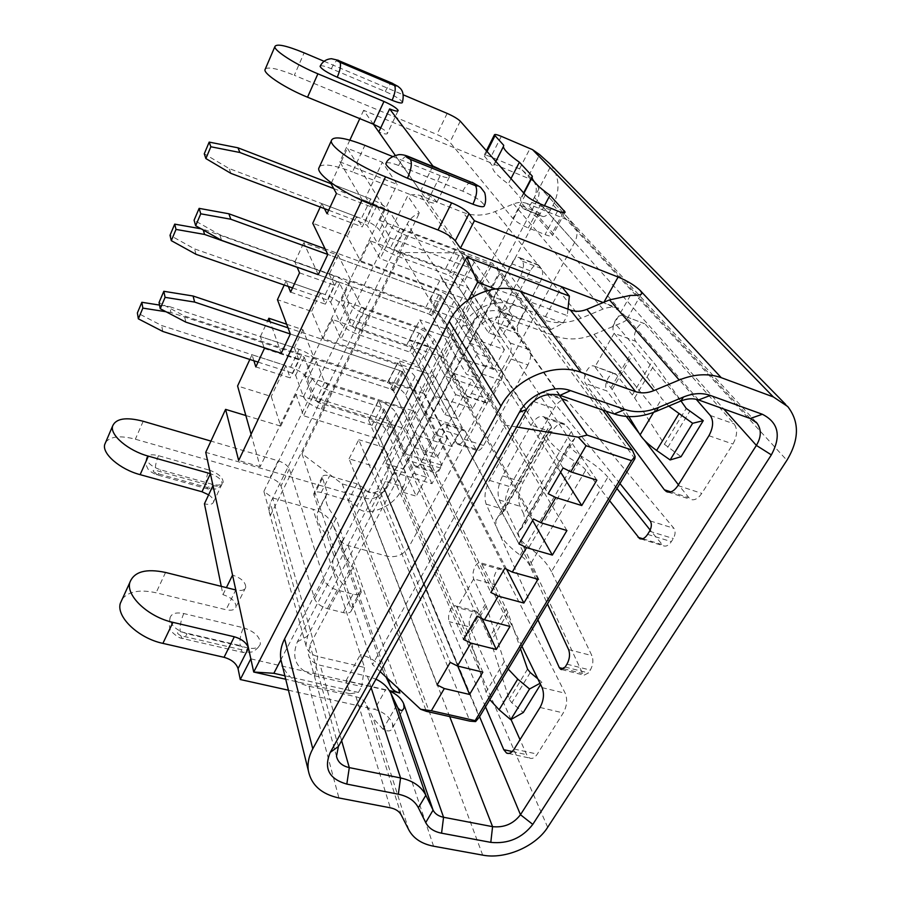<?xml version="1.0" encoding="UTF-8"?>
<svg xmlns="http://www.w3.org/2000/svg" width="901" height="901" viewBox="0 0 901 901"><rect width="100%" height="100%" fill="white"/><g stroke="black" fill="none" stroke-linecap="round" stroke-linejoin="round"><path stroke-width="0.68" stroke-dasharray="4.5 3.38" d="M278.184 460.794C284.029 462.799 287.757 465.535 289.367 468.993L324.259 580.267C326.241 584.693 330.543 587.959 337.154 590.065L353.046 594.153C357.72 595.201 360.468 594.514 361.301 592.081L353.192 567.157C344.497 557.325 340.871 548.878 342.324 541.816L343.371 538.989L336.129 518.221C328.178 509.448 324.844 501.97 326.117 495.775L327.277 492.87L322.164 477.057C322.885 475.142 325.385 474.737 329.642 475.863L357.01 483.882L365.761 489.22C367.664 495.111 380.492 493.196 383.173 485.571L369.421 511.768C363.058 511.824 358.902 509.943 356.976 506.114L350.861 501.226L321.218 492.52C316.972 491.428 314.472 491.867 313.717 493.827L318.65 509.865L317.445 512.838C316.105 519.156 319.348 526.736 327.198 535.566L334.192 556.615L333.1 559.51C331.568 566.718 335.093 575.266 343.675 585.154L351.48 610.405C350.613 612.883 347.854 613.626 343.191 612.612L327.356 608.648C320.767 606.576 316.51 603.31 314.573 598.827L280.999 486.011C279.434 482.508 275.74 479.771 269.917 477.8L278.184 460.794L210.935 441.096M212.996 485.538C218.166 486.799 221.207 486.225 222.119 483.837C221.894 479.771 217.986 476.392 210.406 473.689M122.378 598.827C128.854 591.293 140.083 589.277 156.076 592.779L226.038 609.74L235.792 589.975C241.389 591.146 244.712 590.256 245.759 587.294C245.59 582.091 241.175 578.014 232.548 575.086M250.827 658.845L389.637 691.022M243.428 627.76C254.578 631.455 260.22 636.861 260.355 643.967C258.981 647.909 254.803 649.216 247.809 647.875L187.003 633.741C175.729 630.092 170.075 624.753 170.041 617.703C171.618 613.423 176.191 612.038 183.77 613.547L243.428 627.76C240.533 634.191 239.452 640.127 240.184 645.589C244.25 647.808 244.531 649.159 241.04 649.632L180.808 635.701C176.664 633.426 176.45 632.074 180.177 631.635L240.184 645.589M221.274 586.348L222.964 594.649C231.557 597.532 235.916 601.609 236.028 606.902C234.947 609.921 231.625 610.878 226.038 609.74M208.638 494.818C212.242 497.341 213.886 499.717 213.571 501.947C212.636 504.402 209.584 505.01 204.437 503.794M105.721 442.143C110.665 436.309 120.543 435.329 135.353 439.204L269.917 477.8M396.62 705.325L383.015 729.191C388.117 731.961 391.361 731.398 392.757 727.501L392.453 723.435C389.378 716.599 383.409 711.903 374.579 709.346L385.628 689.738M288.444 690.222L374.579 709.346M209.1 470.063C218.233 473.318 222.919 477.384 223.178 482.26C222.074 485.121 218.414 485.797 212.197 484.276L160.75 469.883C151.537 466.65 146.829 462.618 146.638 457.787C147.899 454.746 151.841 454.048 158.475 455.692L209.1 470.063C206.712 475.694 205.755 480.492 206.239 484.468C209.663 486.315 209.854 487.272 206.836 487.328L155.817 473.115C152.337 471.234 152.19 470.288 155.377 470.254L206.239 484.468M386.225 163.036C387.993 162.157 392.126 162.98 398.602 165.502L462.765 191.17C475.007 196.542 482.215 201.34 484.411 205.552M320.272 65.976C321.623 65.323 325.306 66.246 331.343 68.724L385.268 91.485C395.145 95.945 400.855 99.572 402.42 102.354M439.238 168.96C445.454 172.361 448.856 174.997 449.441 176.878C449.205 178.319 446.13 177.902 440.206 175.627L427.524 201.328L352.494 171.911L364.894 145.343M392.633 156.504L440.206 175.627M324.045 61.279L403.378 94.875M432.739 166.336L420.497 191.316L395.269 155.377L466.797 257.258M222.964 594.649L226.399 587.632M373.374 124.203L363.621 110.305L530.7 179.322L522.096 169.929L490.921 156.887C486.495 155.107 484.164 154.69 483.95 155.648L493.016 166.403L492.633 167.834C492.993 171.213 498.197 176.573 508.243 183.917L520.801 198.344L520.519 199.785C520.958 203.694 526.758 209.775 537.92 218.042L552.595 235.42C552.437 236.704 549.925 236.422 545.049 234.564L528.29 227.919C521.206 224.912 516.093 221.781 512.962 218.549L449.903 142.268C447.459 139.79 443.134 137.189 436.906 134.463L294.334 75.279L304.133 52.844M527.918 364.916L483.578 445.466C481.168 449.554 478.859 451.187 476.652 450.376L464.375 429.968C462.269 429.214 460.073 430.824 457.787 434.811L439.925 467.867C437.762 471.628 435.701 473.149 433.764 472.428L430.723 467.315C429.394 463.474 430.059 458.778 432.694 453.226L472.101 379.625L486.27 402.938C487.644 403.434 489.097 402.387 490.617 399.785L501.136 380.47C502.927 376.742 503.299 373.746 502.262 371.46L488.196 349.554L530.329 270.852C533.11 266.032 535.757 264.027 538.257 264.838L541.524 268.532C543.404 271.865 542.841 276.675 539.834 282.937L520.192 319.292C517.253 325.407 516.656 330.239 518.424 333.798L529.687 349.903C531.556 353.642 530.971 358.643 527.918 364.916L508.322 358.057L464.195 439.294C461.796 443.427 459.521 445.083 457.37 444.283L445.533 423.92C443.472 423.177 441.31 424.821 439.035 428.831L421.263 462.157C419.111 465.941 417.095 467.484 415.203 466.786L412.264 461.672C411.002 457.832 411.689 453.113 414.325 447.527L453.53 373.329L467.191 396.598C468.543 397.082 469.962 396.012 471.482 393.388L481.945 373.915C483.736 370.153 484.13 367.146 483.127 364.86L469.545 343.022L511.486 263.655C514.257 258.79 516.859 256.751 519.303 257.528L522.467 261.211C524.281 264.534 523.695 269.354 520.688 275.683L501.136 312.343C498.208 318.504 497.589 323.358 499.289 326.917L510.18 342.966C511.982 346.705 511.363 351.739 508.322 358.057M508.209 669.094L504.256 661.627L486.213 606.08L473.667 578.893C472.372 575.187 472.901 570.986 475.244 566.29C477.068 563.283 478.859 562.145 480.638 562.843L481.99 564.353L502.837 570.153L501.452 568.644C499.627 567.934 497.814 569.06 495.978 572.034C493.624 576.685 493.129 580.875 494.48 584.569L507.961 612.612L520.485 648.72M485.493 706.823L449.194 621.69C448 617.895 448.54 613.705 450.827 609.121C452.527 606.305 454.205 605.235 455.872 605.9L457.269 607.556L477.992 612.984L490.865 641.58L509.178 699.289L511.813 702.791L523.301 712.511M477.992 612.984L476.55 611.317C474.85 610.641 473.138 611.7 471.426 614.493C469.139 619.043 468.61 623.199 469.871 626.983L449.194 621.69M502.837 570.153L565.22 693.241C567.641 699.435 566.988 706.001 563.271 712.928L537.3 754.103C534.777 757.865 532.187 759.171 529.54 758.034L526.68 754.689L520.012 739.687M511.025 719.505L469.871 626.983M616.937 488.5L607.86 477.158L551.468 571.639L591.878 655.601C593.601 660.174 593.083 665.006 590.313 670.085L588.522 672.923L584.062 675.153L582.587 673.475L506.587 510.236C504.188 503.377 505.236 495.505 509.729 486.596L554.002 408.446C558.327 401.339 562.607 398.546 566.842 400.078L673.903 528.301C675.649 531.106 675.457 534.518 673.317 538.528L671.358 541.625C668.711 545.488 665.997 546.851 663.204 545.724L650.184 530.081M668.733 406.092L661.807 398.636L632.164 355.129L614.144 333.302C612.241 330.16 612.646 325.903 615.36 320.508C617.962 316.319 620.519 314.652 623.03 315.53L644.519 323.673C641.962 322.772 639.372 324.405 636.759 328.561C634.034 333.899 633.651 338.134 635.622 341.276L654.779 363.914L680.987 400.956M606.024 411.149L585.47 383.443C583.69 380.177 584.13 375.92 586.765 370.671C589.186 366.741 591.574 365.209 593.928 366.054L616.318 374.546L634.664 397.994L664.409 444.306L681.043 456.706M616.318 374.546L615.293 373.69C612.894 372.823 610.473 374.343 608.04 378.229C605.393 383.432 604.988 387.655 606.823 390.921L585.47 383.443M645.42 324.383L734.146 423.92C737.728 429.236 737.322 435.949 732.93 444.047L701.8 493.376C698.016 498.861 694.142 500.821 690.189 499.255L678.419 484.806M644.485 440.307L639.192 433.37M626.285 416.453L606.823 390.921M387.464 467.608C388.601 471.358 387.903 475.953 385.369 481.382L403.4 486.72C405.934 481.337 406.61 476.764 405.416 473.014L387.464 467.608L385.741 463.621L520.53 205.349L539.057 212.816L542.402 216.375C544.902 217.164 547.605 215.046 550.511 210.012L553.146 205.056C560.219 190.561 559.555 177.351 551.164 165.446L549.655 163.678M403.4 486.72L401.193 490.876C394.345 502.589 383.747 509.561 369.421 511.768M539.057 212.816L403.625 469.027L405.416 473.014M481.99 564.353L521.949 646.287M502.938 507.792L550.286 424.461L543.731 416.814C539.598 415.293 535.397 418.075 531.139 425.137L502.6 475.897C498.028 485.042 496.935 493.084 499.345 500.021L502.938 507.792L503.625 511.588L501.406 514.167C498.467 515.349 496.609 517.546 495.843 520.733C495.663 531.613 503.794 543.1 520.226 555.207C524.776 558.519 527.918 561.942 529.653 565.479L547.448 603.929M537.908 619.775L486.168 504.132C483.882 497.273 484.975 489.356 489.457 480.368L533.516 401.508C537.818 394.345 542.03 391.507 546.175 392.994L619.944 483.522M609.594 500.697L585.774 470.074L529.653 565.479M623.909 316.228L696.203 399.278M550.511 210.012L531.77 202.41L551.164 165.446M531.77 202.41C528.876 207.489 526.218 209.651 523.774 208.886L541.704 215.823M520.53 205.349L523.087 208.334M385.369 481.382L383.173 485.571L479.569 716.667M265.401 68.78C269.005 66.775 278.657 68.949 294.334 75.279M630.407 295.404L612.59 326.658L616.318 324.957C623.199 322.479 626.769 320.474 627.028 318.965L625.553 316.296C620.474 311.172 613.176 306.644 603.647 302.713L603.918 302.24M387.768 678.69L339.553 538.821C341.197 542.165 344.036 544.418 348.079 545.578L387.205 556.232C396.429 557.854 403.637 554.791 408.829 547.076L574.647 242.38C578.037 235.533 577.699 229.428 573.644 224.079L568.216 220.171L527.153 203.558L618.705 308.446L603.647 302.713M319.686 166.313C324.45 163.531 335.386 165.401 352.494 171.911M420.497 191.316C429.878 195.393 435.318 199.053 436.827 202.308C436.535 203.851 433.437 203.525 427.524 201.328M380.751 127.807C384.964 130.273 387.193 132.12 387.441 133.348C387.126 134.542 384.243 134.069 378.814 131.94M522.096 169.929L531.252 178.038C536.602 183.725 537.649 190.179 534.394 197.409L723.796 409.009M385.741 463.621L403.625 469.027M551.784 431.951L523.109 482.249C518.514 491.315 517.478 499.312 519.99 506.249L523.729 514.009L571.313 431.444L564.555 423.774C560.332 422.231 556.075 424.957 551.784 431.951L531.139 425.137M550.286 424.461L551.581 427.322L549.892 428.955C547.256 429.484 545.837 430.869 545.623 433.133C547.267 441.107 557.032 450.523 574.928 461.38C579.884 464.353 583.499 467.247 585.774 470.074M607.86 477.158C602.273 470.423 593.646 463.565 581.978 456.582C574.196 451.885 569.916 447.774 569.15 444.261L574.647 438.596L571.313 431.444M551.468 571.639C547.189 563.215 539.676 555.117 528.932 547.357C521.769 542.12 518.21 537.097 518.255 532.322L525.542 523.47L523.729 514.009M383.015 729.191L373.228 718.334L366.144 704.019C364.241 700.359 360.862 697.948 355.996 696.777L309.009 686.213C295.314 682.868 286.327 675.604 282.058 664.397M612.59 326.658L594.063 334.384C580.74 339.756 568.002 340.353 555.861 336.186L506.193 318.154C493.59 315.035 483.488 319.292 475.897 330.915L309.989 644.891L308.379 654.216C309.674 659.859 313.627 663.553 320.227 665.276L367.394 676.223L375.954 679.163M489.817 699.66L486.022 692.058L469.218 635.284L457.269 607.556L473.667 578.893L494.48 584.569M537.807 678.802L541.963 682.248L540.577 684.49M541.963 682.248L540.003 683.318M628.853 416.6L612.151 389.536L594.919 366.898L614.144 333.302L635.622 341.276M503.727 145.32L493.016 166.403M510.98 178.601L508.243 183.917M523.627 192.915L520.801 198.344M544.474 205.665L537.92 218.042M353.192 567.157L343.675 585.154M343.371 538.989L334.192 556.615M336.129 518.221L327.198 535.566M327.277 492.87L318.65 509.865M453.53 373.329L472.101 379.625M469.545 343.022L488.196 349.554M258.058 362.101L292.814 373.273L295.663 375.278L303.434 396.8C306.058 401.835 311.96 406.013 321.15 409.324L372.102 425.283L375.064 427.367L403.524 492.43L416.262 496.181L386.957 431.083C383.927 425.97 378.015 421.837 369.219 418.672L318.661 402.747L315.722 400.675L307.624 379.118C305.101 374.399 299.436 370.424 290.64 367.214L161.639 325.509L137.38 312.929M413.683 473.363L426.466 477.215L396.215 413.165C393.106 408.13 387.148 404.008 378.33 400.776L327.615 384.468L324.653 382.407L316.262 361.245C313.672 356.593 307.962 352.64 299.132 349.363L169.726 306.689L170.965 312.512L301.396 355.309L304.256 357.303L312.332 378.431C315.023 383.398 320.981 387.565 330.205 390.933L381.292 407.275L384.288 409.358L413.683 473.363L403.524 492.43M426.466 477.215L416.262 496.181M162.799 331.455L161.639 325.509M170.965 312.512L166.054 311.746M159.533 305.079L169.726 306.689M424.81 415.598L435.059 396.136L472.62 408.491L483.094 389.108L445.432 376.427L455.929 356.469L493.703 369.478L504.436 349.611L466.572 336.264L477.339 315.8L515.316 329.484L526.33 309.111L488.252 295.066L499.312 274.073L496.924 266.82L460.231 252.899L401.227 252.471L302.004 453.732L342.189 483.882L377.654 494.221L385.076 491.079L394.829 472.552L431.973 483.702L441.952 465.243L404.707 453.8L414.697 434.811L452.043 446.558L462.269 427.637L424.81 415.598L402.398 371.403L290.325 334.001L399.988 370.593L403.04 372.665L434.395 434.485L447.245 438.55L415.023 376.663C411.78 371.786 405.709 367.676 396.834 364.331L288.005 327.84M447.245 438.55L436.782 458.001L405.551 394.998C402.375 390.032 396.361 385.921 387.509 382.632L184.423 315.936L159.038 302.556M414.697 434.811L392.971 389.806L281.236 353.293L390.572 389.018L393.602 391.09L423.977 454.048L436.782 458.001M434.395 434.485L423.977 454.048M185.854 322.141L184.423 315.936M292.532 287.926L327.716 300.179L330.667 302.162L339.666 322.04C342.571 326.748 348.676 330.881 358.001 334.44L409.538 352.009L412.613 354.07L444.948 414.674L457.832 418.852L424.641 358.159C421.319 353.361 415.192 349.261 406.283 345.86L355.129 328.347L352.088 326.297L342.774 306.374C339.981 301.97 334.125 298.04 325.205 294.593L194.548 248.89L170.019 235.285M297.195 267.349L336.704 281.382L339.666 283.353L348.991 302.792C351.964 307.41 358.136 311.532 367.495 315.159L419.179 333.145L422.287 335.206L455.636 394.604L444.948 414.674M455.636 394.604L468.554 398.895L434.338 339.395C430.937 334.676 424.765 330.588 415.823 327.131L364.522 309.201L361.459 307.151L351.807 287.667C348.957 283.342 343.044 279.423 334.091 275.909L203.029 229.158L203.288 230.037M468.554 398.895L457.832 418.852M196.024 254.319L194.548 248.89M201.126 228.82L203.029 229.158M328.662 210.215L364.274 223.628L367.326 225.588L377.654 243.63C380.864 247.966 387.205 252.055 396.665 255.884L448.799 275.188L451.987 277.238L488.545 332.829L501.575 337.47L464.139 281.731C460.49 277.283 454.149 273.228 445.117 269.568L393.388 250.332L390.234 248.304L379.58 230.194C376.505 226.14 370.446 222.254 361.391 218.56L229.079 168.521L204.268 153.812M333.708 188.557L373.69 203.93L376.764 205.867L387.441 223.425C390.73 227.66 397.127 231.737 406.633 235.634L458.913 255.411L462.123 257.438L499.796 311.69L488.545 332.829M499.796 311.69L512.872 316.454L474.309 262.045C470.581 257.686 464.184 253.643 455.118 249.926L403.243 230.239L400.055 228.212L389.052 210.586C385.898 206.622 379.783 202.759 370.705 198.986L331.027 183.691L365.795 197.105L371.753 207.039L362.247 226.928L327.04 213.706M512.872 316.454L501.575 337.47M230.893 173.364L229.079 168.521M466.572 336.264L441.208 295.573L327.795 254.431L438.776 294.695L441.94 296.744L477.429 353.688L490.426 358.215L454.059 301.137C450.5 296.598 444.216 292.532 435.206 288.939L325.092 248.822M490.426 358.215L479.422 378.69L444.125 320.351C440.645 315.722 434.417 311.645 425.441 308.119L219.776 234.733L194.087 220.216M455.929 356.469L431.331 314.877L318.256 274.692L428.91 314.01L432.041 316.06L466.459 374.287L479.422 378.69M477.429 353.688L466.459 374.287M221.578 240.342L219.776 234.733M318.256 274.692L303.772 242.718L338.224 255.242L350.849 280.56L462.765 320.531L472.608 301.689L360.389 260.783L347.313 236.096L312.748 223.268M493.703 369.478L462.765 320.531M504.436 349.611L472.608 301.689M286.653 324.225L302.916 329.698L313.852 357.359L424.506 393.737L433.91 375.751L322.941 338.494L311.6 311.397L277.452 299.684M281.236 353.293L270.154 321.848M452.043 446.558L424.506 393.737M462.269 427.637L433.91 375.751M253.902 360.76L252.032 354.724L285.865 365.671L290.178 377.891L255.816 366.898M264.365 348.529L298.828 359.781L290.178 377.891M298.828 359.781L294.345 347.786L260.4 336.591L264.083 347.696M402.398 371.403L392.971 389.806M288.331 286.462L286.124 280.921L320.373 292.904L325.374 304.178L290.595 292.115M299.537 272.857L334.429 285.2L325.374 304.178M334.429 285.2L329.248 274.186L294.897 261.932L297.127 267.192M441.208 295.573L431.331 314.877M324.416 208.604L321.837 203.603L356.503 216.713L362.247 226.928M336.433 193.501L371.753 207.039M349.858 140.128L339.835 161.831L397.183 184.412L382.339 162.214L365.795 197.105M251.086 434.259L260.164 466.729L384.581 208.322L347.392 148.282L382.339 162.214M245.849 415.53L280.729 426.128L271.246 396.485L237.594 385.977M531.094 179.49L535.881 183.072C539.755 188.163 540.149 193.952 537.075 200.405L384.896 489.682C380.076 497.048 373.318 499.909 364.623 498.264L205.743 452.347M348.079 545.578L398.298 688.488M284.885 675.795L358.407 692.43L350.038 693.736L346.063 680.672L389.378 690.594M350.038 693.736L285.73 679.253M483.094 389.108L453.034 339.148L341.434 300.112L350.512 319.405L428.516 346.288L445.432 376.427M472.62 408.491L443.416 357.551L453.034 339.148M322.941 338.494L332.131 319.416L443.416 357.551M332.131 319.416L340.893 339.148L418.661 365.389L428.516 346.288M435.059 396.136L418.661 365.389M526.33 309.111L492.644 263.351L379.794 220.486L390.234 237.932L469.151 267.552L488.252 295.066M515.316 329.484L482.576 282.632L492.644 263.351M360.389 260.783L370.029 240.758L482.576 282.632M370.029 240.758L380.121 258.677L458.8 287.599L469.151 267.552M477.339 315.8L458.8 287.599M441.952 465.243L415.215 411.52L304.876 375.987L312.703 396.958L389.784 421.33L404.707 453.8M431.973 483.702L406.024 429.101L415.215 411.52M280.729 426.128L296.001 394.401L406.024 429.101M296.001 394.401L303.536 415.766L380.391 439.53L389.784 421.33M394.829 472.552L380.391 439.53M339.553 538.821L333.347 525.508C329.484 517.568 322.682 512.151 312.951 509.234L272.71 497.938L263.88 491.372L270.48 515.327L269.072 511.52L270.323 503.017L407.263 223.887C409.876 218.785 413.908 215.204 419.359 213.12L407.691 195.799L263.88 491.372M527.153 203.558C522.828 201.903 518.3 202.015 513.57 203.896L495.088 211.566C484.062 215.97 473.385 216.24 463.058 212.388L420.913 195.832C416.667 194.233 412.264 194.222 407.691 195.799M364.533 667.461L361.673 686.539L314.595 675.784C296.564 669.95 290.82 658.654 297.353 641.884L462.607 326.196C471.516 308.255 496 297.961 513.322 304.842L563.08 323.166L550.905 329.575L501.62 311.6C489.13 308.491 479.129 312.703 471.617 324.247L307.556 636.174L305.957 645.454C307.252 651.074 311.183 654.745 317.738 656.48L364.533 667.461L360.344 654.599C371.505 657.471 379.22 663.159 383.466 671.673L386.056 677.09M346.063 680.672L360.344 654.599L312.951 509.234M358.407 692.43L361.673 686.539M270.48 515.327L419.359 213.12M550.905 329.575L543.652 319.9L561.785 286.777M567.957 309.156L567.258 315.643L495.347 288.917M563.08 323.166L567.258 315.643M618.705 308.446C613.75 306.667 608.479 306.892 602.882 309.133L581.044 318.233C568.024 323.47 555.557 324.033 543.652 319.9L463.058 212.388M363.621 110.305L359.781 118.628M361.842 200.371L362.157 199.695L339.835 161.831M468.543 299.616L280.909 659.735M634.878 458.71L499.312 274.073M385.076 491.079L479.276 717.162M560.613 472.192L456.683 308.356L430.464 298.907L548.146 493.692M430.464 298.907L441.242 277.733L563.08 467.957M532.626 520.418L435.397 349.397L409.336 340.42L519.01 543.877M409.336 340.42L419.832 319.799L533.46 518.987M506.587 569.241L414.64 389.412L388.725 380.886L490.831 592.43M388.725 380.886L398.963 360.783L504.808 568.351M482.069 618.615L394.401 428.437L368.644 420.339L463.542 639.428M368.644 420.339L378.623 400.731L477.079 616.115M457.753 666.064L374.647 466.493L349.059 458.812L437.12 684.963M349.059 458.812L358.789 439.699L450.23 662.37M602.724 410.011L496.924 266.82M377.654 494.221L469.917 721.149M342.189 483.882L426.342 711.34M380.166 671.617L372.563 664.555L505.179 425.103L516.622 426.995M302.004 453.732L372.563 664.555M505.179 425.103L401.227 252.471M559.262 395.1L460.231 252.899M482.835 672.146L384.468 447.583L358.789 439.699M374.647 466.493L384.468 447.583M509.977 626.443L404.459 409.043L378.623 400.731M394.401 428.437L404.459 409.043M537.987 579.253L424.957 369.534L398.963 360.783M414.64 389.412L424.957 369.534M566.932 530.52L445.972 329.011L419.832 319.799M435.397 349.397L445.972 329.011M596.845 480.143L467.54 287.43L441.242 277.733M456.683 308.356L467.54 287.43M379.794 220.486L397.183 184.412M390.234 237.932L380.121 258.677M356.503 216.713L347.313 236.096M338.224 255.242L329.248 274.186M341.434 300.112L350.849 280.56M350.512 319.405L340.893 339.148M320.373 292.904L311.6 311.397M302.916 329.698L294.345 347.786M304.876 375.987L313.852 357.359M312.703 396.958L303.536 415.766M285.865 365.671L271.246 396.485M384.581 208.322L362.157 199.695M260.164 466.729L238.664 460.501M331.377 182.948L347.392 148.282M320.249 207.039L321.837 203.603M294.897 261.932L303.772 242.718M284.22 285.031L286.124 280.921M260.4 336.591L267.608 320.993M249.847 359.454L252.032 354.724M449.7 716.599L359.364 484.772M482.699 855.128L350.861 501.226M433.572 846.208L392.453 723.435M165.559 572.462L156.076 592.779M143.191 421.263L135.353 439.204M519.584 168.78L530.036 148.507M501.305 136.344L490.921 156.887M506.373 608.817L489.356 637.705M632.401 394.852L652.403 360.884M553.146 205.056L786.9 460.298M547.684 827.298L401.193 490.876M750.251 418.503L568.216 220.171M698.579 399.954L625.553 316.296M357.01 483.882L348.518 500.348M321.218 492.52L329.642 475.863M502.6 475.897L523.109 482.249M499.345 500.021L519.99 506.249M545.533 418.346L566.414 425.317M642.762 538.742L661.694 544.474M568.599 649.598L591.878 655.601M520.226 555.207L574.928 461.38M528.932 547.357L581.978 456.582M647.605 534.383L671.358 541.625M649.553 531.252L673.317 538.528M650.218 520.947L673.903 528.301M547.853 394.39L568.565 401.474M533.516 401.508L554.002 408.446M489.457 480.368L509.729 486.596M486.168 504.132L506.587 510.236M563.711 668.756L582.587 673.475M565.152 667.055L588.522 672.923M566.932 664.183L590.313 670.085M542.109 687.643L565.22 693.241M512.23 751.535L526.68 754.689M514.189 749.046L537.3 754.103M540.037 707.465L563.271 712.928M710.292 415.462L734.146 423.92M670.828 491.867L688.049 497.431M677.924 485.594L701.8 493.376M708.929 435.712L732.93 444.047M408.795 829.877L373.228 718.334M680.863 401.013L616.318 324.957M520.541 529.518L570.874 442.47M501.406 514.167L549.892 428.955M401.294 815.112L366.144 704.019M309.009 686.213L338.922 797.971M355.996 696.777L390.313 807.803M656.108 411.374L594.063 334.384M371.156 687.767L367.394 676.223M341.637 740.667L320.227 665.276M338.393 746.49L309.989 644.891M526.342 409.572L475.897 330.915M560.005 395.348L506.193 318.154M614.155 413.942L555.861 336.186M447.155 113.402L436.906 134.463M504.256 661.627L486.022 692.058M530.261 672.563L511.813 702.791M527.547 669.105L509.178 699.289M507.961 612.612L490.865 641.58M485.402 604.03L468.452 633.2M486.213 606.08L469.218 635.284M653.585 412.376L661.807 398.636M612.151 389.536L632.164 355.129M610.979 387.847L630.937 353.507M634.664 397.994L654.779 363.914M664.409 444.306L686.258 408.423M667.72 447.403L689.682 411.442M460.265 121.173L449.903 142.268M525.328 194.841L512.962 218.549M487.047 151.492L484.479 156.594M563.181 212.715L551.784 233.978M557.629 211.003L545.049 234.564M540.825 204.178L528.29 227.919M324.259 580.267L314.573 598.827M337.154 590.065L327.356 608.648M353.046 594.153L343.191 612.612M361.098 589.817L351.3 608.107M322.299 478.589L313.841 495.381M289.367 468.993L280.999 486.011M365.761 489.22L356.976 506.114M528.831 175.425L539.643 154.634M398.602 165.502C401.846 159.094 404.808 155.963 407.477 156.132M462.765 191.17C466.099 184.93 469.218 181.957 472.158 182.261M331.343 68.724C334.192 62.698 336.546 59.905 338.427 60.322M385.268 91.485C388.173 85.606 390.674 82.937 392.746 83.444M206.836 487.328L207.692 488.905C208.919 489.434 210.429 487.891 212.197 484.276M158.475 455.692C156.121 461.425 155.085 466.279 155.377 470.254M155.817 473.115L156.515 474.681C157.619 475.176 159.026 473.577 160.75 469.883M241.04 649.632L242.459 652.324C244.036 653.112 245.815 651.626 247.809 647.875M183.77 613.547C180.921 620.113 179.727 626.139 180.177 631.635M180.808 635.701L182.002 638.381C183.399 639.136 185.065 637.581 187.003 633.741M464.195 439.294L483.578 445.466M456.097 442.932L475.334 449.002M446.716 425.182L465.603 431.241M439.035 428.831L457.787 434.811M421.263 462.157L439.925 467.867M413.987 465.378L432.503 471.02M412.264 461.672L430.723 467.315M414.325 447.527L432.694 453.226M466.493 395.888L485.538 402.218M471.482 393.388L490.617 399.785M481.945 373.915L501.136 380.47M483.127 364.86L502.262 371.46M511.486 263.655L530.329 270.852M520.125 258.227L539.102 265.536M522.467 261.211L541.524 268.532M520.688 275.683L539.834 282.937M501.136 312.343L520.192 319.292M499.289 326.917L518.424 333.798M510.18 342.966L529.687 349.903M384.288 409.358L375.064 427.367M396.215 413.165L386.957 431.083M301.396 355.309L292.814 373.273M304.256 357.303L295.663 375.278M312.332 378.431L303.434 396.8M330.205 390.933L321.15 409.324M381.292 407.275L372.102 425.283M378.33 400.776L369.219 418.672M327.615 384.468L318.661 402.747M324.653 382.407L315.722 400.675M316.262 361.245L307.624 379.118M299.132 349.363L290.64 367.214M415.023 376.663L405.551 394.998M403.04 372.665L393.602 391.09M396.834 364.331L387.509 382.632M399.988 370.593L390.572 389.018M422.287 335.206L412.613 354.07M434.338 339.395L424.641 358.159M336.704 281.382L327.716 300.179M339.666 283.353L330.667 302.162M348.991 302.792L339.666 322.04M367.495 315.159L358.001 334.44M419.179 333.145L409.538 352.009M415.823 327.131L406.283 345.86M364.522 309.201L355.129 328.347M361.459 307.151L352.088 326.297M351.807 287.667L342.774 306.374M334.091 275.909L325.205 294.593M462.123 257.438L451.987 277.238M474.309 262.045L464.139 281.731M373.69 203.93L364.274 223.628M376.764 205.867L367.326 225.588M387.441 223.425L377.654 243.63M406.633 235.634L396.665 255.884M458.913 255.411L448.799 275.188M455.118 249.926L445.117 269.568M403.243 230.239L393.388 250.332M400.055 228.212L390.234 248.304M389.052 210.586L379.58 230.194M370.705 198.986L361.391 218.56M454.059 301.137L444.125 320.351M441.94 296.744L432.041 316.06M435.206 288.939L425.441 308.119M438.776 294.695L428.91 314.01M387.205 556.232L364.623 498.264M574.647 242.38L537.075 200.405M408.829 547.076L384.896 489.682M383.466 671.673L333.347 525.508M314.595 675.784L317.738 656.48L272.71 497.938M297.353 641.884L307.556 636.174L270.323 503.017M462.607 326.196L471.617 324.247L407.263 223.887M513.322 304.842L501.62 311.6L420.913 195.832M581.044 318.233L495.088 211.566M602.882 309.133L513.57 203.896M755.973 422.04L531.635 178.454M787.711 406.52L785.672 404.436M543.731 416.814L564.555 423.774M640.848 538.967L663.204 545.724M546.175 392.994L566.842 400.078M561.717 669.567L584.062 675.153M501.452 568.644L480.638 562.843M476.55 611.317L455.872 605.9M508.468 753.461L529.54 758.034M644.519 323.673L623.03 315.53M593.928 366.054L615.293 373.69M668.058 492.126L690.189 499.255M518.255 532.322L569.15 444.261M525.542 523.47L574.647 438.596M503.625 511.588L551.581 427.322M495.843 520.733L545.623 433.133M402.86 709.92L392.768 727.512M641.163 294.357L627.051 318.977M336.501 756.311L308.379 654.216M486.405 150.771L483.95 155.648M495.854 161.482L492.633 167.834M523.92 193.253L520.519 199.785M564.826 212.636L552.595 235.42M361.301 592.081L351.48 610.405M342.324 541.816L333.1 559.51M326.117 495.775L317.445 512.838M322.164 477.057L313.717 493.827M542.402 216.375L523.774 208.886M222.119 483.837L213.571 501.947M245.759 587.294L236.028 606.902M398.005 110.936L387.441 133.348M449.441 176.878L436.827 202.308M146.638 457.787C145.466 461.515 145.782 464.972 147.595 468.171C148.293 470.266 151.278 472.439 156.515 474.681L207.692 488.905L215.407 489.04C218.819 487.982 221.409 485.729 223.178 482.26M170.041 617.703C168.769 626.049 169.557 630.959 172.406 632.401C176.348 636.117 179.536 638.111 182.002 638.381L242.459 652.324L251.469 652.065C254.42 651.614 260.423 645.871 260.355 643.967M457.37 444.283L476.652 450.376M445.533 423.92L464.375 429.968M415.203 466.786L433.764 472.428M467.191 396.598L486.27 402.938M519.303 257.528L538.257 264.838M573.644 224.079L535.881 183.072M305.957 645.454L269.072 511.52"/><path stroke-width="1.35" d="M208.638 494.818L201.982 491.766L210.406 473.689L148.35 456.143C128.291 450.759 109.843 435.07 112.591 426.083C115.869 418.436 126.072 416.825 143.191 421.263L210.935 441.096M221.274 586.348L204.437 503.794L212.996 485.538L232.548 575.086L226.399 587.632M234.328 636.782C241.907 639.023 246.626 642.796 248.485 648.101L250.827 658.845L240.274 679.523L238.055 668.643C236.253 663.282 231.591 659.498 224.045 657.313L234.328 636.782L172.936 622.354C148.451 617.072 125.847 595.831 129.812 582.53C133.979 571.651 145.894 568.294 165.559 572.462L235.792 589.975M389.637 691.022C396.744 694.209 401.429 698.478 403.693 703.816L404.053 707.814C402.578 711.317 400.483 711.261 397.746 707.634L390.91 693.365C387.937 687.272 382.959 682.541 375.954 679.163M403.693 703.816L443.562 817.263L492.577 826.656C504.132 827.839 513.424 823.863 520.474 814.718L756.378 445.409C761.424 436.884 761.582 429.428 756.885 423.031L750.251 418.503L698.579 399.954C693.106 398.107 687.204 398.456 680.863 401.013L656.108 411.374C641.354 417.354 627.366 418.21 614.155 413.942L560.005 395.348C546.209 392.194 534.98 396.936 526.342 409.572L519.426 412.23L330.25 752.403C323.527 768.418 329.056 778.982 346.817 784.095L398.332 794.209C408.074 796.281 414.764 800.798 418.368 807.747L425.711 822.568C428.628 828.12 433.922 831.668 441.569 833.188L490.797 842.367C508.164 844.079 522.152 838.088 532.784 824.392L771.346 454.881C781.505 436.05 778.52 422.513 762.359 414.269L710.326 395.426C702.07 392.599 693.117 393.129 683.476 397.014L658.394 407.511C646.648 412.264 635.543 412.94 625.08 409.527L570.513 390.629C553.394 384.209 528.718 394.638 519.426 412.23M201.982 491.766L140.139 474.658C120.137 469.432 101.881 453.687 104.719 444.497L105.721 442.143M482.699 855.128L433.572 846.208C421.702 843.91 413.435 838.459 408.795 829.877L401.294 815.112C399.278 811.339 395.618 808.907 390.313 807.803L338.922 797.971C321.488 794.164 311.295 785.064 308.345 770.67C307.309 763.496 308.784 756.221 312.782 748.81L500.979 406.081C515.349 378.454 554.25 362.044 580.942 372.304L635.61 391.653L570.356 310.045C575.581 311.904 581.089 311.667 586.878 309.336L609.493 299.92L630.407 295.404C638.032 295.596 641.85 294.818 641.861 293.095L640.284 290.55L721.239 377.665L773.351 396.936L787.711 406.52C799.581 421.803 799.311 439.733 786.9 460.298L547.684 827.298C535.611 846.523 505.146 859.588 482.699 855.128M240.274 679.523L288.444 690.222M224.045 657.313L162.901 643.382C138.517 638.291 116.184 616.982 120.283 603.422L122.378 598.827M438.044 230.003L451.626 202.883C459.87 206.363 465.682 209.956 469.038 213.65L474.422 220.745L460.422 248.18L455.253 240.815C451.998 237.008 446.254 233.393 438.044 230.003L372.237 204.73C346.018 194.909 317.783 175.639 318.672 168.532L319.686 166.313M472.158 182.261L480.56 187.228L484.4 192.251C484.637 191.586 487.002 200.067 484.411 205.552C484.175 207.478 480.346 207.027 472.924 204.223L407.455 178.229C394.987 172.801 387.768 168.014 385.808 163.903L386.225 163.036M393.174 83.804L338.799 60.66C335.634 59.703 336.039 60.254 340.004 62.327L394.57 85.527C397.532 86.417 397.071 85.843 393.174 83.804L398.073 86.44C398.805 87.645 405.349 89.593 402.42 102.354C402.094 103.626 398.659 102.928 392.104 100.281L337.256 77.238C327.232 72.733 321.511 69.118 320.092 66.392L320.272 65.976M380.751 127.807L373.374 124.203L383.972 101.475C392.172 105.158 396.902 108.176 398.197 110.541C397.927 111.645 395.066 111.093 389.615 108.908L432.897 165.998L439.238 168.96M451.626 202.883L385.56 176.821C359.24 166.662 330.611 147.573 331.253 140.939C332.717 135.792 343.923 137.256 364.894 145.343L392.633 156.504M474.422 220.745L618.12 277.024C627.682 281.056 635.07 285.561 640.284 290.55M549.655 163.678L539.643 154.634L532.559 149.667L501.305 136.344C496.868 134.519 494.559 134.046 494.379 134.925L503.727 145.32L503.389 146.638C503.873 149.814 509.2 155.006 519.404 162.248L532.333 176.202L532.108 177.553C532.682 181.214 538.64 187.126 549.97 195.258L565.118 212.073C565.017 213.267 562.517 212.918 557.629 211.003L540.825 204.178C533.707 201.103 528.538 197.983 525.328 194.841L460.265 121.173C457.764 118.774 453.394 116.184 447.155 113.402L403.378 94.875M383.972 101.475L317.907 73.814C296.553 65.007 274.264 50.884 274.85 46.694C276.28 43.394 286.045 45.444 304.133 52.844L324.045 61.279M265.401 68.78L264.939 69.861C264.207 74.389 286.248 88.625 307.534 97.207L373.374 124.203L395.269 155.377L378.814 131.94L389.615 108.908M520.012 739.687L511.025 719.505M650.184 530.081L616.937 488.5M678.419 484.806L644.485 440.307M639.192 433.37L626.285 416.453M521.949 646.287L542.109 687.643C544.429 693.86 543.742 700.471 540.037 707.465L514.189 749.046C511.689 752.831 509.144 754.171 506.542 753.045L503.772 749.688L485.493 706.823M547.448 603.929L568.599 649.598C570.243 654.194 569.691 659.059 566.932 664.183L565.152 667.055L560.76 669.33L559.318 667.652L537.908 619.775M619.944 483.522L650.218 520.947C651.907 523.763 651.693 527.198 649.553 531.252L647.605 534.383C644.97 538.28 642.289 539.676 639.564 538.573L609.594 500.697M696.203 399.278L710.292 415.462C713.772 420.778 713.31 427.524 708.929 435.712L677.924 485.594C674.162 491.146 670.333 493.151 666.458 491.608L664.364 489.784L606.024 411.149M460.422 248.18L603.186 302.545L561.785 286.777L569.376 296.091L567.957 309.156M586.878 309.336L653.912 390.595L679.196 380.019C694.333 373.938 708.344 373.16 721.239 377.665M653.912 390.595C647.436 393.208 641.343 393.557 635.61 391.653M441.569 833.188L443.562 817.263C438.494 816.216 434.992 813.84 433.077 810.134L397.746 707.634M330.25 752.403L338.393 746.49L336.501 756.311C337.841 762.19 342.098 765.963 349.295 767.607L400.562 777.957C412.906 780.66 421.341 786.438 425.858 795.29L433.077 810.134L425.711 822.568M338.393 746.49L526.342 409.572M282.058 664.397L280.853 659.532C279.828 652.696 281.078 645.803 284.615 638.854L449.216 321.432C461.605 296.147 496.214 281.596 520.519 291.417L570.356 310.045M540.003 683.318L529.551 688.995L510.721 719.674L499.109 709.763L489.817 699.66M529.551 688.995L517.726 679.117L508.209 669.094M540.577 684.49L523.301 712.511L510.721 719.674M520.485 648.72L527.547 669.105L530.261 672.563L537.807 678.802M680.987 400.956L686.258 408.423L703.264 420.666L692.632 423.29L668.733 406.092M703.264 420.666L681.043 456.706L670.13 459.949L656.638 450.455C648.596 444.734 643.089 439.542 640.115 434.856L628.853 416.6M670.13 459.949L692.632 423.29M519.404 162.248L510.98 178.601M532.333 176.202L523.627 192.915M549.97 195.258L544.474 205.665M166.054 311.746L142.854 308.119L138.349 318.83L162.799 331.455L258.058 362.101M138.349 318.83L137.38 312.929L141.851 302.285L159.533 305.079M142.854 308.119L141.851 302.285M288.005 327.84L193.096 296.012L194.616 302.072L290.325 334.001L281.236 353.293L185.854 322.141L160.243 308.705L165.086 297.353L163.824 291.293L193.096 296.012M160.243 308.705L159.038 302.556L163.824 291.293M194.616 302.072L165.086 297.353M203.288 230.037L204.583 234.44L297.195 267.349M204.583 234.44L176.022 229.417L171.291 240.646L196.024 254.319L292.532 287.926M171.291 240.646L170.019 235.285L174.704 224.135L201.126 228.82M176.022 229.417L174.704 224.135M324.416 208.604L327.04 213.706L336.433 193.501L331.027 183.691L237.965 147.809L239.88 152.494L333.708 188.557M239.88 152.494L210.857 146.762L205.879 158.565L230.893 173.364L328.662 210.215M205.879 158.565L204.268 153.812L209.19 142.099L237.965 147.809M210.857 146.762L209.19 142.099M325.092 248.822L228.899 213.785L230.791 219.236L327.795 254.431L318.256 274.692L221.578 240.342L195.663 225.746L200.754 213.807L199.132 208.368L228.899 213.785M195.663 225.746L194.087 220.216L199.132 208.368M230.791 219.236L200.754 213.807M320.249 207.039L312.748 223.268L327.795 254.431M270.154 321.848L268.881 318.244L286.653 324.225M284.22 285.031L277.452 299.684L290.325 334.001M264.083 347.696L264.365 348.529L255.816 366.898L253.902 360.76M297.127 267.192L299.537 272.857L290.595 292.115L288.331 286.462M249.847 359.454L237.594 385.977L245.849 415.53L225.588 409.369L238.664 460.501L361.842 200.371M285.73 679.253L253.71 672.033L205.743 452.347L225.588 409.369M398.298 688.488L399.898 693.004L389.378 690.594M280.909 659.735L273.848 673.295L253.71 672.033L466.797 257.258L569.376 296.091M386.056 677.09L390.279 685.954C392.081 689.535 395.28 691.878 399.898 693.004M359.781 118.628L349.858 140.128M495.347 288.917L477.553 282.306L466.797 257.258M477.553 282.306L468.543 299.616M273.848 673.295L284.885 675.795M634.878 458.71L479.276 717.162L475.593 721.588L475.142 720.631L631.477 460.659L635.115 456.469L634.878 458.71M516.622 426.995L578.352 437.199L586.055 445.713L570.806 471.842L563.08 467.957L548.146 493.692L555.804 497.543L541.062 522.805L533.46 518.987L519.01 543.877L526.556 547.662L512.286 572.101L504.808 568.351L490.831 592.43L498.253 596.147L484.445 619.798L477.079 616.115L463.542 639.428L470.851 643.077L457.483 665.997L450.23 662.37L437.12 684.963L444.317 688.544L431.365 710.743L475.142 720.631M560.613 472.192L581.764 505.54L555.804 497.543M532.626 520.418L552.347 555.084L526.556 547.662M506.587 569.241L523.864 603.039L498.253 596.147M482.069 618.615L496.293 649.475L470.851 643.077M457.753 666.064L469.579 694.457L444.317 688.544M578.352 437.199L587.125 435.104L632.389 450.173L602.724 410.011M632.389 450.173L635.115 456.469M475.593 721.588L469.917 721.149L426.342 711.34L420.654 709.267L380.166 671.617M431.365 710.743L420.654 709.267M587.125 435.104L559.262 395.1M631.477 460.659L586.055 445.713M581.764 505.54L596.845 480.143L570.806 471.842M552.347 555.084L566.932 530.52L541.062 522.805M523.864 603.039L537.987 579.253L512.286 572.101M496.293 649.475L509.977 626.443L484.445 619.798M469.579 694.457L482.835 672.146L457.483 665.997M245.849 415.53L251.086 434.259M331.027 183.691L331.377 182.948M267.608 320.993L268.881 318.244M490.797 842.367L492.577 826.656L449.7 716.599M172.936 622.354L162.901 643.382M248.485 648.101L238.055 668.643M148.35 456.143L140.139 474.658M469.038 213.65L455.253 240.815M532.559 149.667L773.351 396.936M771.346 454.881L756.378 445.409L723.796 409.009M532.784 824.392L520.474 814.718L479.569 716.667M638.088 537.323L642.762 538.742M559.318 667.652L563.711 668.756M503.772 749.688L512.23 751.535M664.364 489.784L670.828 491.867M750.251 418.503L762.359 414.269M603.918 302.24L618.12 277.024M609.493 299.92L679.196 380.019M710.326 395.426L698.579 399.954M390.91 693.365L425.858 795.29L418.368 807.747M371.156 687.767L400.562 777.957L398.332 794.209M341.637 740.667L349.295 767.607L346.817 784.095M570.513 390.629L560.005 395.348M614.155 413.942L625.08 409.527M656.108 411.374L658.394 407.511M680.863 401.013L683.476 397.014M580.942 372.304L520.519 291.417M500.979 406.081L449.216 321.432M284.615 638.854L312.782 748.81M517.726 679.117L499.109 709.763M640.115 434.856L653.585 412.376M656.638 450.455L678.847 413.886M494.942 135.826L487.047 151.492M564.263 210.699L563.181 212.715M307.534 97.207L317.907 73.814M410.439 159.432L475.491 185.685C478.881 186.473 478.194 185.617 473.43 183.117L408.626 156.943C404.966 156.053 405.574 156.875 410.439 159.432C412.253 163.318 411.25 169.591 407.455 178.229M372.237 204.73L385.56 176.821M407.477 156.132L408.626 156.943M475.491 185.685C477.62 189.627 476.764 195.81 472.924 204.223M385.808 163.903C387.295 159.443 391.563 156.369 398.625 154.679C401.407 154.431 404.515 154.972 407.95 156.312L473.43 183.117M392.746 83.444L338.799 60.66M340.004 62.327C341.164 65.063 340.251 70.03 337.256 77.238M394.57 85.527C395.944 88.321 395.122 93.231 392.104 100.281M390.279 685.954L387.768 678.69M129.812 582.53L120.283 603.422M112.591 426.083L104.719 444.497M756.885 423.031L755.973 422.04M785.672 404.436L549.655 163.667M639.564 538.573L640.848 538.967M560.76 669.33L561.717 669.567M506.542 753.045L508.468 753.461M666.458 491.608L668.058 492.126M308.345 770.67L280.853 659.532M404.065 707.826L402.86 709.92M641.884 293.107L641.163 294.357M494.379 134.925L486.405 150.771M503.389 146.638L495.854 161.482M532.108 177.553L523.92 193.253M565.118 212.073L564.826 212.636M264.939 69.861L274.85 46.694M318.672 168.532L331.253 140.939M338.427 60.322L331.5 58.723C326.218 59.061 322.423 61.628 320.092 66.392"/></g></svg>
